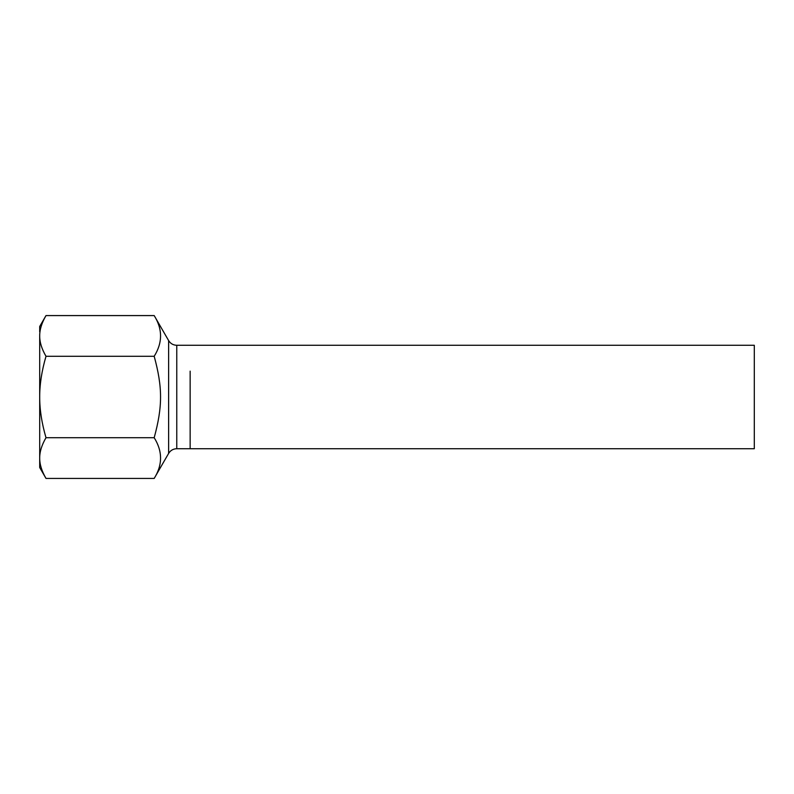 <?xml version="1.0" encoding="UTF-8"?>
<svg xmlns="http://www.w3.org/2000/svg" width="794" height="794" viewBox="0 0 794 794"><rect width="100%" height="100%" fill="white"/><g stroke="black" fill="none" stroke-linecap="round" stroke-linejoin="round"><path stroke-width="1.19" d="M168.626 340.586C170.502 343.603 173.211 345.172 176.764 345.281L176.764 448.719C173.211 448.828 170.502 450.397 168.626 453.414L168.626 340.586L154.185 315.575C162.671 329.143 162.671 342.71 154.185 356.288C162.671 387.422 162.671 406.578 154.185 437.712C162.671 451.29 162.671 464.857 154.185 478.425L46.002 478.425C41.754 471.15 39.65 464.361 39.7 458.069L39.7 467.517L46.002 478.425M190.143 371.145L190.143 448.719L190.143 371.145M39.7 462.158L39.7 458.069C39.65 451.786 41.754 444.997 46.002 437.712C41.754 423.152 39.65 409.575 39.7 397L39.7 458.069M154.185 315.575L46.002 315.575L39.7 326.483L39.7 331.842M46.002 356.288C41.754 349.003 39.65 342.214 39.7 335.931L39.7 397C39.65 384.425 41.754 370.848 46.002 356.288L154.185 356.288M154.185 437.712L46.002 437.712M39.7 335.931C39.65 329.639 41.754 322.85 46.002 315.575M176.764 448.719L754.3 448.719L754.3 345.281L176.764 345.281M168.626 453.414L154.185 478.425"/></g></svg>
